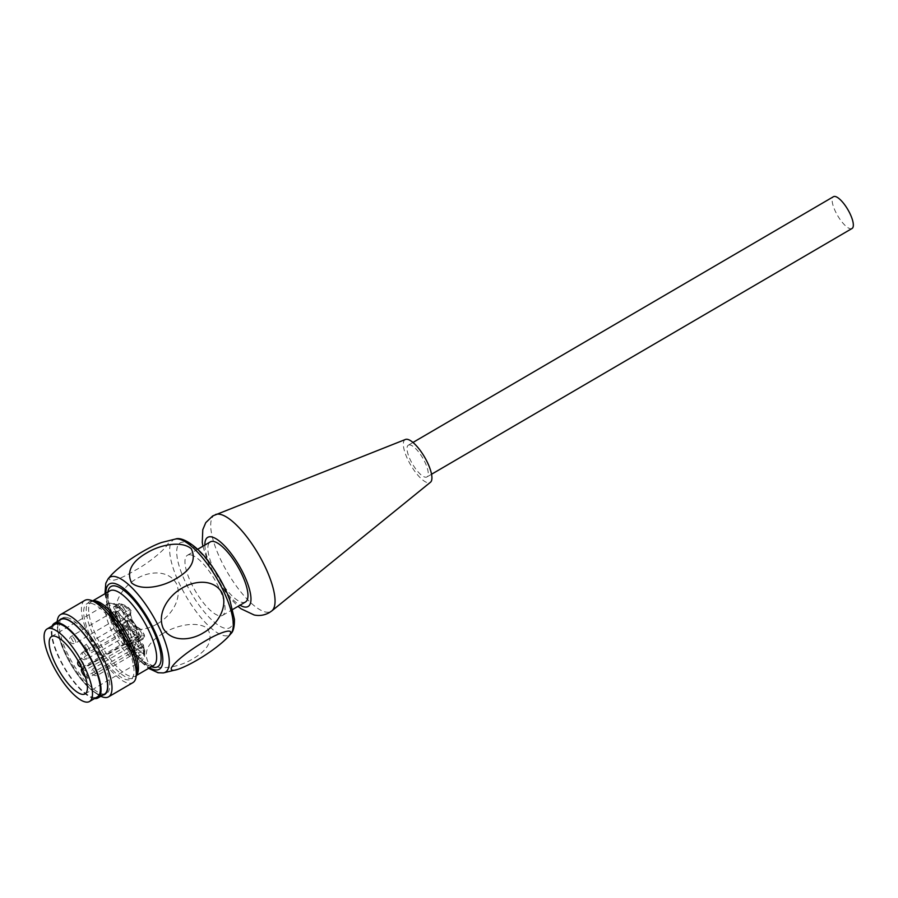 <?xml version="1.0" encoding="UTF-8"?>
<svg xmlns="http://www.w3.org/2000/svg" width="898" height="898" viewBox="0 0 898 898"><rect width="100%" height="100%" fill="white"/><g stroke="black" fill="none" stroke-linecap="round" stroke-linejoin="round"><path stroke-width="0.67" stroke-dasharray="4.49 3.37" d="M405.469 439.459A24.807 7.992 -120.3 0 0 408.77 461.505A24.807 7.992 -120.3 0 0 427.751 482.754A24.807 7.992 -120.3 0 0 430.479 482.248M410.117 444.948A18.409 5.927 -120.3 0 0 408.343 445.161A18.409 5.927 -120.3 0 0 412.508 464.041A18.409 5.927 -120.3 0 0 426.92 476.95A18.409 5.927 -120.3 0 0 424.002 460.315A18.409 5.927 -120.3 0 0 410.117 444.948M245.48 601.986A34.82 11.214 59.7 0 1 242.112 602.378A34.82 11.214 59.7 0 1 215.868 573.328A34.82 11.214 59.7 0 1 210.345 541.876M136.025 643.675A4.007 1.291 59.7 0 1 138.247 645.718A4.007 1.291 59.7 0 1 139.673 650.635A4.007 1.291 59.7 0 1 136.541 647.828A4.007 1.291 59.7 0 1 135.632 643.72A4.007 1.291 59.7 0 1 136.025 643.675M127.853 620.383A4.007 1.291 59.7 0 1 130.087 622.415A4.007 1.291 59.7 0 1 131.512 627.332A4.007 1.291 59.7 0 1 128.369 624.537A4.007 1.291 59.7 0 1 127.471 620.428A4.007 1.291 59.7 0 1 127.853 620.383M121.915 635.009A4.007 1.291 59.7 0 1 124.137 637.041A4.007 1.291 59.7 0 1 125.563 641.969A4.007 1.291 59.7 0 1 122.431 639.163A4.007 1.291 59.7 0 1 121.522 635.054A4.007 1.291 59.7 0 1 121.915 635.009M85.344 676.834A4.804 1.549 -120.3 0 0 85.478 676.935L87.701 678.293L142.333 646.369A33.215 10.697 59.7 0 1 141.312 661.018A33.215 10.697 59.7 0 1 117.413 641.172A33.215 10.697 59.7 0 1 106.065 605.802A33.215 10.697 59.7 0 1 107.794 603.669A33.215 10.697 59.7 0 1 139.56 638.456L84.928 670.391L82.706 669.021A4.804 1.549 -120.3 0 0 82.178 668.785M87.701 678.293A33.215 10.697 -120.3 0 0 84.928 670.391M113.743 611.706A4.007 1.291 -120.3 0 0 113.361 611.751A4.007 1.291 -120.3 0 0 114.259 615.86A4.007 1.291 -120.3 0 0 117.391 618.666A4.007 1.291 -120.3 0 0 115.965 613.749A4.007 1.291 -120.3 0 0 113.743 611.706M138.292 638.433A6.14 1.976 59.7 0 1 138.326 641.857A6.14 1.976 59.7 0 1 137.001 641.61L135.34 640.588A8.003 2.582 -120.3 0 0 133.611 640.274A8.003 2.582 -120.3 0 0 136.462 650.107L138.359 652.812A2.402 0.775 -120.3 0 1 139.212 655.765L143.792 653.093A2.402 0.775 59.7 0 1 143.658 653.127A28.018 9.025 59.7 0 1 133.622 646.964L129.054 649.647A2.402 0.775 -120.3 0 1 127.494 646.145L127.999 644.899A8.003 2.582 -120.3 0 0 125.26 636.379A8.003 2.582 -120.3 0 0 119.501 631.597A8.003 2.582 -120.3 0 0 119.086 632.113L118.581 633.359A2.402 0.775 -120.3 0 1 118.457 633.505L123.037 630.834A2.402 0.775 59.7 0 1 120.961 628.78A28.018 9.025 59.7 0 1 115.157 612.223L110.577 614.905A2.402 0.775 -120.3 0 1 110.735 614.232L115.303 611.549A2.402 0.775 59.7 0 1 116.875 612.75L118.772 615.456L114.192 618.138A8.003 2.582 -120.3 0 0 119.412 622.123A8.003 2.582 -120.3 0 0 116.56 612.279L114.675 609.574A2.402 0.775 -120.3 0 1 113.822 606.621L118.401 603.95A2.402 0.775 59.7 0 1 118.536 603.905A28.018 9.025 59.7 0 1 128.56 610.068L123.98 612.75A2.402 0.775 -120.3 0 1 125.54 616.253L125.035 617.487A8.003 2.582 -120.3 0 0 126.685 624.132A8.003 2.582 -120.3 0 0 131.793 630.475L133.454 631.485A6.14 1.976 59.7 0 1 138.292 638.433A4.804 1.549 59.7 0 1 138.258 635.762A4.804 1.549 59.7 0 1 139.302 635.952L140.312 636.57A30.813 9.923 -120.3 0 0 110.69 604.769A30.813 9.923 -120.3 0 0 125.608 647.335A30.813 9.923 -120.3 0 0 143.085 644.472L142.075 643.855A4.804 1.549 59.7 0 1 138.292 638.433M113.822 606.621A2.402 0.775 -120.3 0 1 113.956 606.588A28.018 9.025 59.7 0 1 123.98 612.75M110.735 614.232A2.402 0.775 -120.3 0 1 112.295 615.422L114.192 618.138M118.457 633.505A2.402 0.775 -120.3 0 1 116.381 631.462A28.018 9.025 59.7 0 1 110.577 614.905M139.212 655.765A2.402 0.775 -120.3 0 1 139.078 655.809A28.018 9.025 59.7 0 1 129.054 649.647M54.935 624.357A42.015 13.537 -120.3 0 0 52.746 627.062A42.015 13.537 -120.3 0 0 64.061 666.787A42.015 13.537 -120.3 0 0 93.28 697.387A42.015 13.537 -120.3 0 0 97.343 696.915M139.56 638.456L140.604 636.895M142.333 646.369L143.399 644.876M130.973 637.591A8.003 2.582 -120.3 0 0 128.234 629.071A8.003 2.582 -120.3 0 0 122.476 624.29A8.003 2.582 -120.3 0 0 124.294 632.495A8.003 2.582 -120.3 0 0 130.558 638.108A8.003 2.582 -120.3 0 0 130.973 637.591M128.145 634.695A4.007 1.291 -120.3 0 0 128.537 634.65A4.007 1.291 -120.3 0 0 127.628 630.542A4.007 1.291 -120.3 0 0 124.496 627.736A4.007 1.291 -120.3 0 0 124.283 627.994A4.007 1.291 -120.3 0 0 125.361 631.777A4.007 1.291 -120.3 0 0 128.145 634.695M157.027 623.964C144.556 631.552 124.732 632.967 117.178 618.161C111.374 602.479 124.171 585.406 136.911 578.57C149.349 570.96 169.273 569.557 176.805 584.362C182.541 600.055 169.89 617.049 157.027 623.964M161.932 542.403C181.037 535.881 153.547 560.722 134.79 570.522C119.052 579.805 110.443 582.454 108.972 578.458L111.678 574.653M163.369 633.258C147.575 642.474 142.748 652.599 148.888 663.633C159.709 671.592 180.756 666.406 192.958 658.795C208.751 649.58 213.589 639.443 207.46 628.398C196.617 620.484 175.682 625.58 163.369 633.258M190.814 554.863A34.82 11.214 59.7 0 1 217.058 583.913A34.82 11.214 59.7 0 1 222.592 615.377A34.82 11.214 59.7 0 1 195.337 590.974A34.82 11.214 59.7 0 1 187.446 555.256A34.82 11.214 59.7 0 1 190.814 554.863M94.537 698.554A43.216 13.919 59.7 0 1 64.117 667.663A43.216 13.919 59.7 0 1 52.129 625.996M100.823 696.276A47.628 15.345 59.7 0 1 96.176 693.492A47.628 15.345 59.7 0 1 77.497 673.118A47.628 15.345 59.7 0 1 57.349 627.051A47.628 15.345 59.7 0 1 57.203 621.64M84.816 600.403A47.628 15.345 -120.3 0 0 95.603 649.254A47.628 15.345 -120.3 0 0 132.882 682.637M59.234 620.451A43.62 14.054 -120.3 0 0 57.753 630.564A43.62 14.054 -120.3 0 0 76.207 672.759A43.62 14.054 -120.3 0 0 93.313 691.415A43.62 14.054 -120.3 0 0 102.855 695.086M104.494 694.132A43.216 13.919 59.7 0 1 70.661 663.835A43.216 13.919 59.7 0 1 60.873 619.497M852.022 228.496A18.409 5.927 59.7 0 1 850.238 228.698A18.409 5.927 59.7 0 1 836.364 213.342A18.409 5.927 59.7 0 1 833.445 196.707M66.755 617.487A43.699 14.076 59.7 0 1 108.883 677.956A43.699 14.076 59.7 0 1 78.081 671.682A43.699 14.076 59.7 0 1 66.755 617.487M91.024 603.299A43.699 14.076 59.7 0 1 133.162 663.768A43.699 14.076 59.7 0 1 102.361 657.493A43.699 14.076 59.7 0 1 91.024 603.299M215.498 514.565A55.867 17.994 -120.3 0 0 222.929 564.225A55.867 17.994 -120.3 0 0 265.662 612.043A55.867 17.994 -120.3 0 0 271.802 610.909M204.856 545.075A40.017 12.886 -120.3 0 0 216.788 578.435A40.017 12.886 -120.3 0 0 239.991 605.196M96.378 670.189A4.007 1.291 59.7 0 1 97.803 675.105A4.007 1.291 59.7 0 1 94.672 672.299A4.007 1.291 59.7 0 1 93.762 668.191A4.007 1.291 59.7 0 1 96.378 670.189M88.217 646.886A4.007 1.291 59.7 0 1 89.643 651.802A4.007 1.291 59.7 0 1 86.511 649.007A4.007 1.291 59.7 0 1 85.602 644.899A4.007 1.291 59.7 0 1 88.217 646.886M82.268 661.512A4.007 1.291 59.7 0 1 83.694 666.428A4.007 1.291 59.7 0 1 80.562 663.633A4.007 1.291 59.7 0 1 79.653 659.525A4.007 1.291 59.7 0 1 82.268 661.512M142.647 647.155A10.406 3.356 59.7 0 1 138.404 635.043A9.609 3.098 59.7 0 1 131.636 630.879A10.406 3.356 59.7 0 1 135.879 643.002L135.374 644.236A25.615 8.25 -120.3 0 0 144.544 649.871L142.659 646.93L144.544 649.871A2.402 2.234 -91.5 0 1 143.658 653.127L139.078 655.809M124.294 626.377A10.406 3.356 59.7 0 1 131.636 630.879A9.609 3.098 59.7 0 1 127.707 619.699A10.406 3.356 59.7 0 1 120.377 615.186L118.48 612.481A25.615 8.25 -120.3 0 0 123.789 627.612L124.294 626.377A2.402 2.211 -157.9 0 1 123.666 629.442L119.086 632.113M123.464 607.587A10.406 3.356 59.7 0 1 127.707 619.699A9.609 3.098 59.7 0 1 134.487 623.863A10.406 3.356 59.7 0 1 130.232 611.751L130.738 610.505A25.615 8.25 -120.3 0 0 121.578 604.87L123.464 607.587L116.56 612.279M125.54 616.253L130.12 613.57L129.615 614.816L125.035 617.487M113.956 606.588L118.536 603.905A2.402 2.234 -91.5 0 1 119.546 603.613C124.609 604.691 128.257 606.812 130.491 609.978A2.402 1.392 -44.4 0 1 130.738 610.505A2.402 2.211 22.1 0 1 131.007 612.559A2.402 2.402 0 0 0 130.491 609.978A2.402 1.392 -44.4 0 0 128.56 610.068A2.402 0.775 59.7 0 1 130.12 613.57A2.402 2.211 22.1 0 0 131.007 612.559L130.502 613.794A2.402 2.211 22.1 0 1 129.615 614.816A8.003 2.582 -120.3 0 0 131.265 621.461A8.003 2.582 -120.3 0 0 136.373 627.792L131.793 630.475M139.033 628.622A10.406 3.356 59.7 0 1 134.487 623.863A9.609 3.098 59.7 0 1 138.404 635.043A10.406 3.356 59.7 0 1 141.188 634.785L142.849 635.806A3.749 1.201 -120.3 0 0 143.635 633.876A3.749 1.201 -120.3 0 0 140.683 629.644L139.033 628.622A2.402 1.942 -58.4 0 0 138.326 627.724C134.105 624.132 131.501 619.474 130.502 613.783A2.402 2.211 22.1 0 0 130.232 611.751M112.295 615.422L118.491 612.256L120.377 614.962L118.772 615.456A8.003 2.582 -120.3 0 0 123.991 619.44A8.003 2.582 -120.3 0 0 121.14 609.607L119.254 606.891L114.675 609.574M137.001 641.61L141.581 638.927L139.92 637.917L135.34 640.588M141.188 634.785A2.402 1.942 121.6 0 1 139.92 637.917A8.003 2.582 -120.3 0 0 138.191 637.591A8.003 2.582 -120.3 0 0 141.042 647.424L136.462 650.107M133.611 640.274L138.674 637.075C138.034 637.67 139.358 640.959 142.659 646.93L141.042 647.424L142.939 650.141L138.359 652.812M127.494 646.145L132.073 643.462L132.578 642.227L127.999 644.899M135.879 643.002A2.402 2.211 22.1 0 0 132.578 642.227A8.003 2.582 -120.3 0 0 129.84 633.707A8.003 2.582 -120.3 0 0 124.081 628.926A8.003 2.582 -120.3 0 0 123.666 629.442L123.161 630.677L118.581 633.359M116.381 631.462L123.789 627.612A2.402 2.211 -157.9 0 1 123.161 630.677A2.402 0.775 59.7 0 1 123.037 630.834A2.402 2.402 0 0 0 124.047 629.666L124.553 628.42L119.501 631.597M133.454 631.485L138.034 628.813A2.402 1.942 -58.4 0 1 139.976 628.746L138.326 627.724A2.402 1.942 -58.4 0 0 136.373 627.792L138.034 628.813A6.14 1.976 59.7 0 1 142.277 634.336A6.14 1.976 59.7 0 1 142.905 639.174A6.14 1.976 59.7 0 1 141.581 638.927A2.402 1.942 121.6 0 0 142.849 635.806M119.254 606.891A2.402 0.775 59.7 0 1 118.401 603.95A2.402 2.402 0 0 1 119.546 603.613A2.402 2.234 -91.5 0 1 121.578 604.87L119.254 606.891M115.157 612.223A2.402 0.775 59.7 0 1 115.303 611.549A2.402 2.402 0 0 1 118.491 612.256L118.48 612.481A2.402 1.796 -7.8 0 0 115.157 612.223M133.622 646.964A2.402 0.775 59.7 0 1 132.073 643.462A2.402 2.211 22.1 0 1 135.374 644.236A2.402 1.392 -44.4 0 1 133.622 646.964M142.939 650.141A2.402 0.775 59.7 0 1 143.792 653.093A2.402 2.402 0 0 0 144.544 649.647L142.939 650.141M139.302 635.952L82.706 669.021M142.075 643.855L85.478 676.935M136.204 634.527A8.003 2.582 -120.3 0 0 133.465 626.007A8.003 2.582 -120.3 0 0 127.707 621.225A8.003 2.582 -120.3 0 0 129.525 629.442A8.003 2.582 -120.3 0 0 135.789 635.043A8.003 2.582 -120.3 0 0 136.204 634.527M120.377 615.186L124.676 619.283L119.412 622.123M138.326 641.857L142.905 639.174C145.689 636.48 144.971 634.471 139.976 628.746A2.402 1.942 -58.4 0 1 140.683 629.644M108.254 578.615A54.991 17.713 -120.3 0 0 122.319 633.651A54.991 17.713 -120.3 0 0 163.357 672.916M175.593 539.013A55.205 17.78 -120.3 0 0 186.122 596.362A55.205 17.78 -120.3 0 0 230.921 633.674M212.321 567.356A49.143 15.827 -120.3 0 0 177.681 560.296A49.143 15.827 -120.3 0 0 225.061 628.286A49.143 15.827 -120.3 0 0 212.321 567.356M93.022 600.953A43.216 13.919 -120.3 0 0 91.719 601.469L94.907 601.57A44.159 14.222 -120.3 0 0 99.397 647.043A44.159 14.222 -120.3 0 0 136.81 673.275L135.34 676.093A43.216 13.919 -120.3 0 0 136.417 675.217M92.752 600.863L91.719 601.469A43.216 13.919 -120.3 0 0 101.519 645.808A43.216 13.919 -120.3 0 0 135.34 676.093L136.373 675.498M109.938 590.817A43.216 13.919 -120.3 0 0 119.726 635.167A43.216 13.919 -120.3 0 0 153.558 665.452C153.603 666.945 150.303 665.586 143.635 661.377C138.977 657.684 134.105 652.375 129.02 645.438C121.196 634.527 115.303 623.38 111.33 612.009C106.941 598.326 108.288 593.657 108.714 592.691L109.938 590.817M107.85 592.04A46.427 14.952 -120.3 0 0 121.455 634.156A46.427 14.952 -120.3 0 0 151.459 666.675M105.897 593.185A49.412 15.917 -120.3 0 0 120.624 634.639A49.412 15.917 -120.3 0 0 149.517 667.809M74.107 638.22A4.007 1.291 59.7 0 1 75.522 643.136A4.007 1.291 59.7 0 1 72.39 640.33A4.007 1.291 59.7 0 1 71.492 636.222A4.007 1.291 59.7 0 1 74.107 638.22M82.414 652.464A4.007 1.291 59.7 0 1 82.627 652.206A4.007 1.291 59.7 0 1 85.759 655.012A4.007 1.291 59.7 0 1 86.668 659.121A4.007 1.291 59.7 0 1 83.783 656.73A4.007 1.291 59.7 0 1 82.414 652.464M202.869 546.242L208.908 564.864L227.755 595.778L238.015 606.363M135.632 643.72L93.762 668.191A4.007 4.007 0 0 0 92.326 673.668A4.007 4.007 0 0 0 97.803 675.105L139.673 650.635M127.471 620.428L85.602 644.899A4.007 4.007 0 0 0 84.165 650.376A4.007 4.007 0 0 0 89.643 651.802L131.512 627.332M81.336 666.967A4.007 4.007 0 0 0 83.694 666.428L125.563 641.969M78.205 660.995A4.007 4.007 0 0 1 79.653 659.525L121.522 635.054M85.052 693.896L141.312 661.018C144.196 657.459 146.026 659.267 143.411 644.921M51.534 636.547L107.794 603.669L114.405 603.636L120.747 607.789C128.638 615.029 135.25 624.716 140.593 636.85M138.258 635.762L82.088 668.583M130.558 638.108L136.025 634.976C135.8 634.044 135.778 637.726 129.166 626.4L127.886 621.057L122.476 624.29M104.976 593.724L107.176 604.904L120.433 634.931L140.144 661.175L148.597 668.348M93.313 691.415L96.176 693.492M57.753 630.564L57.349 627.051M222.592 615.377L232.784 609.416M187.446 555.256L197.639 549.295M113.361 611.751L71.492 636.222A4.007 4.007 0 0 0 70.055 641.7A4.007 4.007 0 0 0 75.522 643.136L117.391 618.666M124.496 627.736L82.627 652.206A4.007 4.007 0 0 0 82.021 658.694A4.007 4.007 0 0 0 86.668 659.121L128.537 634.65M412.968 442.456L408.343 445.161M431.545 474.245L426.92 476.95"/><path stroke-width="1.35" d="M215.498 514.565A55.867 17.994 -120.3 0 1 258.411 554.111A55.867 17.994 -120.3 0 1 271.802 610.909L430.479 482.248A24.807 7.992 -120.3 0 0 424.529 457.015A24.807 7.992 -120.3 0 0 405.469 439.459L212.703 515.935L205.754 522.658L202.78 529.719L202.263 542.426L202.869 546.242M197.639 549.295L210.345 541.876A34.82 11.214 59.7 0 1 213.713 541.483A34.82 11.214 59.7 0 1 239.957 570.533A34.82 11.214 59.7 0 1 245.48 601.986L232.784 609.416M49.805 638.691A33.215 10.697 59.7 0 1 51.534 636.547A33.215 10.697 59.7 0 1 77.531 659.828A33.215 10.697 59.7 0 1 85.052 693.896A33.215 10.697 59.7 0 1 61.154 674.061A33.215 10.697 59.7 0 1 49.805 638.691M44.9 631.653A42.015 13.537 59.7 0 1 47.089 628.948A42.015 13.537 59.7 0 1 79.978 658.391A42.015 13.537 59.7 0 1 89.497 701.506A42.015 13.537 59.7 0 1 59.257 676.396A42.015 13.537 59.7 0 1 44.9 631.653M89.497 701.506L97.343 696.915A42.015 13.537 -120.3 0 0 87.824 653.8A42.015 13.537 -120.3 0 0 54.935 624.357L47.089 628.948M82.178 668.785A4.804 1.549 -120.3 0 0 81.673 668.83A4.804 1.549 -120.3 0 0 82.1 672.49A4.804 1.549 -120.3 0 0 85.344 676.834M171.35 667.977C174.796 661.141 192.273 648.491 204.811 641.262C219.415 632.327 237.847 625.805 227.879 637.165C215.296 650.163 190.679 665.171 177.647 669.414C172.798 670.986 170.699 670.514 171.35 667.977M148.597 668.348L158.048 672.759L163.357 672.916A54.991 17.713 -120.3 0 0 145.779 604.612A54.991 17.713 -120.3 0 0 108.254 578.615L111.678 574.653C124.148 561.721 148.978 546.59 161.932 542.403L175.593 539.013C182.743 536.218 199.962 547.735 212.332 566.75C219.763 577.504 225.589 588.527 229.798 599.819L234.423 619.294C234.501 626.759 233.345 631.552 230.921 633.674A55.205 17.78 -120.3 0 0 209.672 567.21A55.205 17.78 -120.3 0 0 175.593 539.013M181.598 588.403C168.914 595.554 156.578 613.02 163.212 628.375C171.496 642.598 191.274 640.543 203.565 632.708C216.238 625.614 228.608 608.047 221.963 592.714C213.657 578.548 194.002 580.523 181.598 588.403M175.256 579.109C162.819 586.607 141.637 591.355 131.523 582.858C126.27 571.543 131.602 561.418 147.519 552.483C159.911 544.985 181.194 540.226 191.285 548.723C196.55 560.015 191.207 570.14 175.256 579.109M52.129 625.996A43.216 13.919 59.7 0 1 54.329 623.324A43.216 13.919 59.7 0 1 82.56 644.843A43.216 13.919 59.7 0 1 97.949 697.948A43.216 13.919 59.7 0 1 94.537 698.554M57.203 621.64A47.628 15.345 59.7 0 1 60.548 614.591A47.628 15.345 59.7 0 1 91.652 638.298A47.628 15.345 59.7 0 1 108.602 696.826A47.628 15.345 59.7 0 1 100.823 696.276M108.602 696.826L132.882 682.637A47.628 15.345 -120.3 0 0 135.957 677.552A47.628 15.345 -120.3 0 0 115.921 624.11A47.628 15.345 -120.3 0 0 90.765 600.223A47.628 15.345 -120.3 0 0 84.816 600.403L60.548 614.591M102.855 695.086A43.62 14.054 -120.3 0 0 94.818 649.725A43.62 14.054 -120.3 0 0 59.234 620.451M54.329 623.324L60.873 619.497A43.216 13.919 59.7 0 1 89.104 641.015A43.216 13.919 59.7 0 1 104.494 694.132L97.949 697.948M412.968 442.456L833.445 196.707A18.409 5.927 59.7 0 1 835.219 196.494A18.409 5.927 59.7 0 1 849.104 211.861A18.409 5.927 59.7 0 1 852.022 228.496L431.545 474.245M239.991 605.196A40.017 12.886 -120.3 0 0 244.234 606.936A40.017 12.886 -120.3 0 0 236.601 561.418A40.017 12.886 -120.3 0 0 204.856 545.075M135.957 677.552L136.81 673.275A44.159 14.222 -120.3 0 0 118.244 623.728A44.159 14.222 -120.3 0 0 94.907 601.57L90.765 600.223M136.417 675.217A43.216 13.919 -120.3 0 0 119.95 622.988A43.216 13.919 -120.3 0 0 93.022 600.953M136.373 675.498L153.558 665.452A43.216 13.919 -120.3 0 0 138.169 612.335A43.216 13.919 -120.3 0 0 109.938 590.817L92.752 600.863M151.459 666.675A46.427 14.952 -120.3 0 0 160.484 651.757A46.427 14.952 -120.3 0 0 141.267 609.641A46.427 14.952 -120.3 0 0 107.85 592.04M149.517 667.809A49.412 15.917 -120.3 0 0 162.516 655.574A49.412 15.917 -120.3 0 0 141.704 608.552A49.412 15.917 -120.3 0 0 105.897 593.185M271.802 610.909L269.243 612.672C264.326 615.332 259.286 616.095 254.123 614.973L241.135 608.833L238.015 606.363M78.205 660.995A4.007 4.007 0 0 0 81.336 666.967M163.357 672.916L177.647 669.414M230.921 633.674L227.89 637.176M108.254 578.615L105.796 583.262L104.976 593.724"/></g></svg>
